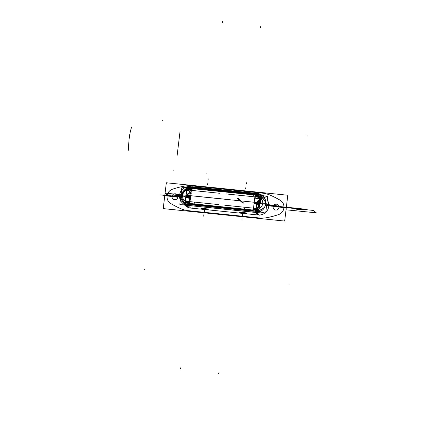 <?xml version="1.0" encoding="UTF-8"?>
<svg xmlns="http://www.w3.org/2000/svg" width="432" height="432" viewBox="0 0 432 432"><rect width="100%" height="100%" fill="white"/><g stroke="black" fill="none" stroke-linecap="round" stroke-linejoin="round"><path stroke-width="0.65" d="M253.147 211.194L255.236 193.93L191.727 187.412L189.637 204.676L191.727 187.412L255.236 193.93L253.147 211.194L189.637 204.676L253.147 211.194M190.901 204.471L190.901 205.697L190.901 204.471L190.901 205.697L190.901 204.471L251.964 210.74L190.901 204.471L190.993 203.677L252.061 209.947L251.964 211.961L252.061 209.947L190.993 203.677L190.901 204.471L190.993 203.677L252.061 209.947L251.964 210.74L252.061 209.947L190.993 203.677L190.901 204.471L251.964 210.74L190.901 204.471L190.993 203.677M192.812 188.665L192.91 187.871L192.812 188.665L253.876 194.935L254.259 193.147L253.876 194.935L192.812 188.665L253.876 194.935L192.812 188.665L192.91 187.871L253.973 194.141L253.876 194.935L253.973 194.141L192.91 187.871L192.812 188.665L193.196 186.878M189.68 205.567L189.691 204.239L253.201 210.757L253.19 212.085M190.809 205.735L189.729 205.621L189.697 204.347L190.777 204.46L190.809 205.735M259.443 215.168L256.446 212.42L186.365 205.227L189.362 207.976M190.652 208.062L187.871 205.513L190.652 208.062L258.039 214.974L190.652 208.062L258.039 214.974L190.652 208.062L187.871 205.513L190.933 205.745L255.258 212.425L258.039 214.974L190.652 208.062L187.871 205.513L190.933 205.745L255.258 212.425L258.039 214.974L255.258 212.425L190.933 205.745L251.996 212.009M239.209 212.425L239.62 212.679M246.272 213.219L245.732 212.981M244.582 212.711L240.122 212.252M201.026 208.505L201.436 208.759M208.127 209.374L207.549 209.066M206.399 208.791L201.933 208.337M251.915 210.622L251.959 212.015M255.76 211.113L255.28 212.441M253.282 210.076L258.865 210.519L258.757 211.394L255.69 211.21A1.145 0.281 98.7 0 1 255.317 212.387A1.145 0.281 -81.3 0 0 255.69 211.21L253.184 210.875L255.69 211.21A1.145 0.281 98.7 0 1 255.317 212.387A1.145 0.281 -81.3 0 0 255.69 211.21L189.675 204.347M253.174 210.989A9.153 1.004 -173.1 0 1 258.817 211.869L258.989 210.433A9.153 1.004 -173.1 0 0 253.341 209.552M251.807 210.838L251.98 209.401M259.783 211.928L265.685 213.116L267.689 196.555L260.588 195.124L260.258 197.813M260.258 197.84L258.935 208.786M258.914 208.969L258.584 211.685L259.475 211.864M261.29 210.924L258.757 211.394L258.865 210.519L255.787 210.406L258.865 210.519L258.757 211.394L261.29 210.924L258.757 211.394L261.29 210.924L258.757 211.394L260.685 195.469L265.097 199.211L260.685 195.469L260.577 196.344L255.096 195.07M260.485 195.615L259.222 197.3M258.595 211.243L257.747 209.471M258.779 210.076A1.145 0.675 -95.7 0 0 257.958 209.434A1.145 0.675 84.3 0 1 258.779 210.076A1.145 0.675 -95.7 0 0 257.958 209.434A1.145 0.675 84.3 0 1 258.779 210.076A1.145 0.675 -95.7 0 0 258.088 209.401L257.904 209.417M258.757 211.394L255.69 211.21L258.757 211.394L255.69 211.21L258.757 211.394L258.865 210.519L255.787 210.406L258.865 210.519L260.577 196.344L257.602 195.404L260.577 196.344L260.685 195.469L265.097 199.211M260.388 196.754A1.145 0.61 117.7 0 1 259.654 197.402A1.145 0.61 -62.3 0 0 260.388 196.754A1.145 0.61 117.7 0 1 259.654 197.402A1.145 0.61 -62.3 0 0 260.388 196.754A1.145 0.61 117.7 0 1 259.848 197.321M258.79 209.963L258.12 209.396M255.658 210.767L255.55 209.369M253.589 209.088L255.609 209.353L253.546 209.083L253.271 210.179L189.761 203.661M255.658 209.363A1.145 0.281 98.3 0 1 255.814 209.882A1.145 0.281 -81.7 0 0 255.658 209.363A1.145 0.281 98.3 0 1 255.814 209.882A1.145 0.281 -81.7 0 0 255.658 209.363A1.145 0.281 -81.7 0 1 255.814 209.882M255.874 209.887L255.712 209.369M253.568 209.077L253.26 210.065L252.18 209.957M188.12 202.435L187.591 202.878M188.163 202.435A1.145 0.621 93 0 0 187.639 202.883A1.145 0.621 -87 0 1 188.168 202.435A1.145 0.621 93 0 0 187.639 202.883A1.145 0.621 -87 0 1 188.168 202.435A1.145 0.621 -87 0 0 187.639 202.883M189.697 204.358L184.988 203.823L185.09 202.948L253.282 210.071M189.837 203.035A9.153 1.004 6.9 0 0 185.02 202.84L184.847 204.277A9.153 1.004 6.9 0 1 189.664 204.471M191.198 203.164L191.025 204.601M187.051 187.574L185.047 204.136L179.82 204.304L181.823 187.742L187.051 187.574M192.694 188.654L189.313 188.401L191.587 188.552L186.808 188.773L186.916 187.898L185.09 202.948C180.328 198.391 180.9 193.666 186.808 188.773L186.916 187.898L191.684 187.753L189.41 187.591A1.145 0.621 -87 0 1 190.075 186.629A1.145 0.621 93 0 0 189.41 187.591L191.684 187.753L189.41 187.591A1.145 0.621 -87 0 1 190.08 186.629A1.145 0.621 93 0 0 189.41 187.591A1.145 0.621 -87 0 1 190.08 186.629L190.042 186.629M185.674 205.135L185.155 203.764M184.918 203.683L186.813 188.044M187.655 186.932L187.434 187.007A1.145 0.88 70 0 0 187.002 187.445A1.145 0.88 -110 0 1 187.429 187.007A1.145 0.88 70 0 0 187.002 187.445A1.145 0.88 -110 0 1 187.439 187.007L190.08 186.629M187.882 186.91L187.067 187.952M185.398 205.043L183.757 204.179L185.441 205.054M185.123 204.768A1.145 0.929 -71.7 0 1 184.955 204.277A1.145 0.929 108.3 0 0 185.123 204.768A1.145 0.929 -71.7 0 1 184.955 204.277A1.145 0.929 108.3 0 0 185.123 204.768A1.145 0.929 108.3 0 1 184.955 204.277M255.096 195.059L191.592 188.541L186.808 188.773C180.9 193.666 180.328 198.391 185.09 202.948L184.988 203.823C178.816 198.731 179.458 193.423 186.916 187.898C179.458 193.423 178.816 198.731 184.988 203.823L187.402 204.206A1.145 0.621 92.6 0 0 187.758 205.454A1.145 0.621 -87.4 0 1 187.402 204.206L189.675 204.358L187.402 204.206A1.145 0.621 92.6 0 0 187.758 205.454A1.145 0.621 -87.4 0 1 187.402 204.206L184.988 203.823L186.916 187.898L191.684 187.753L255.193 194.265L260.685 195.469L260.577 196.344L260.685 195.469L257.699 194.6A1.145 0.281 -81.7 0 0 257.575 193.558A1.145 0.281 98.3 0 1 257.699 194.6L260.685 195.469L257.699 194.6A1.145 0.281 -81.7 0 0 257.569 193.558A1.145 0.281 98.3 0 1 257.699 194.6L260.685 195.469M187.979 205.529L187.466 204.104M185.495 205.076L185.08 203.488M191.003 205.762L190.976 204.368M187.882 205.524L187.364 204.093M188.406 205.502A9.558 9.374 130.4 0 1 180.538 191.889A9.558 9.374 130.4 0 1 190.685 186.678M185.123 205.524L189.049 207.689M189.157 207.787A9.725 9.536 -49.6 0 1 184.156 204.449A9.725 9.536 -49.6 0 0 189.157 207.787A9.725 9.536 130.4 0 1 184.156 204.449A9.725 9.536 -49.6 0 0 189.157 207.787A9.725 9.536 130.4 0 1 185.193 205.589M284.683 221.071L287.804 195.237L166.336 182.774L163.21 208.607L166.336 182.774L287.804 195.237L166.336 182.774L163.21 208.607L284.683 221.071L287.804 195.237L284.683 221.071L163.21 208.607L284.683 221.071M188.838 210.735A28.604 28.048 130.4 0 1 180.587 208.575A28.604 28.048 -49.6 0 0 188.838 210.735L259.173 217.949L188.838 210.735A28.604 28.048 130.4 0 1 180.587 208.575A90.936 89.176 130.4 0 1 171.099 203.747A90.936 89.176 -49.6 0 0 180.587 208.575A28.604 28.048 -49.6 0 0 188.838 210.735L259.173 217.949A28.604 28.048 -49.6 0 0 267.737 217.517A28.604 28.048 130.4 0 1 259.173 217.949L188.838 210.735L259.173 217.949A28.604 28.048 -49.6 0 0 267.737 217.517A90.936 89.176 -49.6 0 0 278.429 214.639A90.936 89.176 130.4 0 1 267.737 217.517A28.604 28.048 130.4 0 1 259.173 217.949A28.604 28.048 130.4 0 0 267.737 217.517A90.936 89.176 -49.6 0 0 278.429 214.639A90.936 89.176 130.4 0 1 267.737 217.517A90.936 89.176 130.4 0 0 278.429 214.639M170.845 203.596A8.008 7.852 130.4 0 1 172.584 189.205A8.008 7.852 -49.6 0 0 170.845 203.596A8.008 7.852 130.4 0 1 172.584 189.205A8.008 7.852 -49.6 0 0 170.845 203.596M183.276 186.327A28.604 28.048 130.4 0 1 191.84 185.895A28.604 28.048 -49.6 0 0 183.276 186.327A90.936 89.176 -49.6 0 0 172.93 189.092A90.936 89.176 130.4 0 1 183.276 186.327A28.604 28.048 130.4 0 1 191.84 185.895A28.604 28.048 -49.6 0 0 183.276 186.327A90.936 89.176 -49.6 0 0 172.93 189.092A90.936 89.176 130.4 0 1 183.276 186.327A28.604 28.048 130.4 0 1 191.84 185.895L262.181 193.115A28.604 28.048 130.4 0 1 270.432 195.269A90.936 89.176 130.4 0 1 279.85 200.059A90.936 89.176 -49.6 0 0 270.432 195.269A28.604 28.048 -49.6 0 0 262.181 193.115A28.604 28.048 130.4 0 1 270.432 195.269A90.936 89.176 130.4 0 1 279.85 200.059A90.936 89.176 -49.6 0 0 270.432 195.269A90.936 89.176 130.4 0 1 279.85 200.059M278.068 214.742A8.019 7.862 -49.6 0 0 280.168 200.248A8.008 7.852 130.4 0 1 278.635 214.564A8.008 7.852 -49.6 0 0 279.844 200.048M173.038 199.001A2.975 2.916 -49.6 0 0 177.887 197.035A2.975 2.916 -49.6 0 0 175.322 193.801A2.975 2.916 -49.6 0 0 172.049 196.436A2.975 2.916 -49.6 0 0 174.614 199.67A2.975 2.916 -49.6 0 0 176.899 194.47M274.115 209.374A2.975 2.916 -49.6 0 0 278.964 207.409A2.975 2.916 -49.6 0 0 276.399 204.174A2.975 2.916 -49.6 0 0 273.127 206.809A2.975 2.916 -49.6 0 0 275.692 210.044A2.975 2.916 -49.6 0 0 277.976 204.844A2.975 2.916 -49.6 0 0 273.699 208.931M259.286 215.023A9.725 9.536 -49.6 0 0 264.983 212.976A9.725 9.536 130.4 0 1 259.286 215.023A9.725 9.536 -49.6 0 0 264.983 212.976A9.725 9.536 130.4 0 1 259.286 215.023M265.788 212.279A9.725 9.536 -49.6 0 0 267.273 199.984A9.725 9.536 130.4 0 1 265.788 212.279A9.725 9.536 -49.6 0 0 267.273 199.984A9.725 9.536 130.4 0 1 265.788 212.279M186.743 202.181A6.291 6.172 130.4 0 1 185.636 199.303A6.291 6.172 130.4 0 0 186.743 202.181A6.291 6.172 130.4 0 1 185.636 199.303A6.291 6.172 130.4 0 0 186.743 202.181L189.902 202.511M185.987 196.393A6.291 6.172 130.4 0 1 190.388 192.418A6.291 6.172 130.4 0 0 185.987 196.393A6.291 6.172 130.4 0 1 190.388 192.418A6.291 6.172 130.4 0 0 185.987 196.393A6.291 6.172 130.4 0 1 190.388 192.418M190.048 194.281L190.814 192.823L190.048 194.281L189.167 201.566L190.048 194.281L189.167 201.566L190.048 194.281L190.814 192.823L190.048 194.281L189.167 201.566M260.561 218.09L187.412 210.584M273.094 206.982A2.975 2.916 130.4 0 1 277.96 204.833A2.975 2.916 130.4 0 1 278.921 207.576M278.964 207.209A2.975 2.916 130.4 0 1 274.099 209.358A2.975 2.916 130.4 0 1 273.137 206.609M267.505 217.561A90.947 89.186 -49.6 0 0 278.624 214.564M258.984 217.928A28.615 28.058 -49.6 0 0 267.894 217.48M280.346 200.34A90.947 89.186 -49.6 0 0 270.216 195.161M261.992 193.072A28.615 28.058 130.4 0 1 270.572 195.318M263.569 193.234L190.42 185.728M262.181 193.115L191.84 185.895L262.181 193.115A28.604 28.048 -49.6 0 1 270.432 195.269M191.997 185.89A28.615 28.058 -49.6 0 0 183.087 186.338M177.844 197.208A2.975 2.916 -49.6 0 0 173.81 194.027A2.975 2.916 -49.6 0 0 172.017 196.609M176.888 194.465A2.975 2.916 -49.6 0 0 172.049 196.436A2.975 2.916 -49.6 0 0 173 198.968M172.06 196.241A2.975 2.916 -49.6 0 0 176.094 199.417A2.975 2.916 -49.6 0 0 177.887 196.835M188.276 189.421L191.446 189.751M254.95 196.263L258.358 196.614M254.945 196.322L256.727 196.555M257.17 196.619L257.774 197.176L257.17 196.619L259.411 197.397L257.17 196.619L259.411 197.397L257.17 196.619L257.774 197.176L257.17 196.619M187.969 190.053L189.783 189.707L190.388 190.258L189.783 189.707L190.388 190.258L189.783 189.707L187.952 190.064L189.783 189.707L187.952 190.064L186.651 190.885M190.139 189.724L191.435 189.81M191.603 188.433L255.112 194.951L255.101 196.279M189.518 189.551L189.265 188.919M189.319 188.924A1.145 0.621 92.6 0 0 189.67 189.648A1.145 0.621 -87.4 0 1 189.319 188.924A1.145 0.621 92.6 0 0 189.67 189.648A1.145 0.621 -87.4 0 1 189.319 188.924A1.145 0.621 92.6 0 0 189.67 189.648M191.7 187.639A9.153 1.004 6.9 0 0 186.883 187.45L186.71 188.887A9.153 1.004 6.9 0 1 191.527 189.076M193.061 187.774L192.888 189.205M190.129 186.635L187.396 187.018L186.97 187.445M190.258 186.667L189.448 187.704M190.166 186.662L189.351 187.699M254.167 193.158L193.25 186.883M193.282 186.91L192.958 187.99M188.87 186.554L259.022 193.806M254.615 212.296A9.558 9.374 -49.6 0 0 262.224 195.41A9.558 9.374 -49.6 0 0 256.894 193.471M256.457 212.431L257.985 212.269L262.262 195.442L260.172 194.211L257.65 193.644M259.211 193.941L262.31 195.48M260.755 195.021A1.145 0.621 -64.7 0 0 260.496 194.454A1.145 0.621 115.3 0 1 260.755 195.021A1.145 0.621 -64.7 0 0 260.496 194.454A1.145 0.621 115.3 0 1 260.755 195.021A1.145 0.621 -64.7 0 0 260.501 194.454L262.397 195.545L256.613 212.571M255.647 211.097L255.177 212.425M258.784 211.183L258.703 212.08M256.592 212.555L260.653 212.101L256.592 212.555M258.887 211.275L261.662 210.676M265.27 199.654L260.782 195.631M258.52 211.81L258.417 212.155M260.458 195.48L260.199 194.33M266.404 207.166L266.96 202.597L266.404 207.166M260.599 195.809L260.447 194.443M257.634 194.697L257.456 193.563M255.031 195.593A9.153 1.004 -173.1 0 1 260.68 196.474L260.852 195.037A9.153 1.004 -173.1 0 0 255.209 194.157M253.67 195.448L253.843 194.011M257.564 195.037L257.089 196.619M260.372 196.884L259.697 197.429M257.51 195.923A1.145 0.281 98.7 0 1 257.229 196.582A1.145 0.281 -81.3 0 0 257.51 195.923A1.145 0.281 98.7 0 1 257.229 196.582A1.145 0.281 -81.3 0 0 257.51 195.923A1.145 0.281 98.7 0 1 257.229 196.582M255.172 209.266A6.458 6.334 -49.6 0 0 260.739 198.212A6.458 6.334 -49.6 0 0 256.716 196.544L257.359 197.132M256.565 209.353L257.672 209.201L260.771 198.245L259.13 197.138L257.116 196.571L260.82 198.288M260.771 198.245L256.997 209.455M256.813 209.374L253.406 209.029M189.146 201.566L190.058 194.006M190.021 194.378A2.29 2.246 126 0 1 190.787 192.812M190.766 190.301L190.123 189.707A6.458 6.334 130.4 0 0 184.982 201.123A6.458 6.334 130.4 0 0 188.584 202.43M190.436 192.294L186.019 196.112M185.609 199.503L186.608 202.03M189.886 189.724L189.454 188.044M187.31 189.869L186.851 189.232M186.867 189.13A1.145 0.869 67 0 0 187.353 189.859A1.145 0.869 -113 0 1 186.867 189.13A1.145 0.869 67 0 0 187.353 189.859A1.145 0.869 -113 0 1 186.867 189.13A1.145 0.869 67 0 0 187.353 189.859M187.483 189.826L187.056 188.185M186.538 202.111L185.182 203.537M185.236 202.608A1.145 0.929 -68.1 0 1 186.435 202.068A1.145 0.929 111.9 0 0 185.236 202.608A1.145 0.929 -68.1 0 1 186.435 202.068A1.145 0.929 111.9 0 0 185.236 202.608A1.145 0.929 -68.1 0 1 186.057 202.019M186.408 202.057L185.247 202.516M188.228 202.441L187.693 202.883M191.587 188.552L186.808 188.773C180.441 193.682 179.869 198.407 185.09 202.948L189.772 203.564L185.09 202.948C179.869 198.407 180.441 193.682 186.808 188.773L186.916 187.898L189.41 187.591M246.213 213.327A3.575 0.394 6.9 0 1 246.294 213.424A3.575 0.394 6.9 0 1 242.876 213.408A3.575 0.394 6.9 0 1 239.209 212.609M239.279 212.636A3.575 0.394 6.9 0 1 239.198 212.539A3.575 0.394 6.9 0 1 242.617 212.555A3.575 0.394 6.9 0 1 246.283 213.354M201.02 208.688A3.575 0.394 -173.1 0 0 204.692 209.488A3.575 0.394 -173.1 0 0 208.111 209.509A3.575 0.394 -173.1 0 0 208.03 209.407M208.1 209.434A3.575 0.394 -173.1 0 0 204.428 208.634A3.575 0.394 -173.1 0 0 201.015 208.618A3.575 0.394 -173.1 0 0 201.091 208.715M257.569 195.934L257.348 196.511M257.747 194.719L257.564 193.579M253.897 194.243L254.205 193.142M257.699 194.6L255.193 194.27L257.699 194.6A1.145 0.281 -81.7 0 0 257.569 193.558L260.545 194.476L257.515 193.547M255.506 193.282L255.182 194.373L191.673 187.855L191.997 186.764M191.975 186.754L255.479 193.271L255.172 194.26L254.092 194.152L254.399 193.163M172.357 189.254A90.947 89.186 130.4 0 1 183.476 186.257M171.137 203.769A8.019 7.862 130.4 0 1 172.913 189.076M180.765 208.656A90.947 89.186 130.4 0 1 170.635 203.477M188.989 210.746A28.615 28.058 130.4 0 1 184.901 210.044A28.615 28.058 130.4 0 1 180.409 208.499M242.476 212.598A3.127 0.346 -173.1 0 0 239.657 212.636A3.127 0.346 -173.1 0 0 243.405 213.392M239.641 212.598A3.202 0.351 -173.1 0 0 243.232 213.305A3.202 0.351 -173.1 0 1 240.095 212.771A3.202 0.351 -173.1 0 1 240.062 212.387A3.202 0.351 -173.1 0 0 239.593 212.555M245.527 212.809L246.521 213.656L244.787 213.478M241.493 213.138L239.981 212.987L238.988 212.139M240.062 212.387A3.202 0.351 -173.1 0 0 240.095 212.771A3.202 0.351 -173.1 0 0 243.232 213.305A3.202 0.351 -173.1 0 1 240.095 212.771A3.202 0.351 -173.1 0 1 240.062 212.387A3.202 0.351 -173.1 0 0 240.095 212.771A3.202 0.351 -173.1 0 0 243.232 213.305A3.202 0.351 -173.1 0 0 245.489 213.041A3.202 0.351 -173.1 0 1 245.911 213.316M243.022 213.349A3.127 0.346 -173.1 0 0 245.824 213.386A3.127 0.346 -173.1 0 0 242.087 212.555M245.489 213.041A3.202 0.351 -173.1 0 1 243.232 213.305A3.202 0.351 -173.1 0 0 245.489 213.041A3.202 0.351 -173.1 0 1 243.232 213.305A3.202 0.351 -173.1 0 0 245.851 213.349M204.287 208.678A3.127 0.346 -173.1 0 0 201.474 208.721A3.127 0.346 -173.1 0 0 205.222 209.471M201.458 208.678A3.202 0.351 -173.1 0 0 205.049 209.385A3.202 0.351 -173.1 0 1 201.911 208.856A3.202 0.351 -173.1 0 1 201.879 208.467A3.202 0.351 -173.1 0 0 201.404 208.634M207.344 208.888L208.337 209.736L206.604 209.558M203.31 209.223L201.798 209.066L200.804 208.219M201.879 208.467A3.202 0.351 -173.1 0 0 201.911 208.856A3.202 0.351 -173.1 0 0 205.049 209.385A3.202 0.351 -173.1 0 1 201.911 208.856A3.202 0.351 -173.1 0 1 201.879 208.467A3.202 0.351 -173.1 0 0 201.911 208.856A3.202 0.351 -173.1 0 0 205.049 209.385A3.202 0.351 -173.1 0 0 207.306 209.126A3.202 0.351 -173.1 0 1 207.727 209.401M204.833 209.434A3.127 0.346 -173.1 0 0 207.641 209.466A3.127 0.346 -173.1 0 0 203.904 208.64M207.306 209.126A3.202 0.351 -173.1 0 1 205.049 209.385A3.202 0.351 -173.1 0 0 207.306 209.126A3.202 0.351 -173.1 0 1 205.049 209.385A3.202 0.351 -173.1 0 0 207.662 209.428M257.65 209.191L256.851 208.51L224.732 205.216M260.005 199.924A5.654 5.546 130.4 0 0 257.915 209.126A5.654 5.546 130.4 0 1 260.005 199.924A5.654 5.546 130.4 0 0 257.915 209.126A5.654 5.546 130.4 0 1 260.005 199.924A5.654 5.546 -49.6 0 0 257.915 209.126A5.654 5.546 130.4 0 1 260.005 199.924A5.654 5.546 -49.6 0 0 257.915 209.126A5.654 5.589 144.1 0 1 259.983 200.102M254.734 198.04A16.087 1.766 6.9 0 1 260.042 199.616M257.877 209.131A5.654 5.476 122.3 0 1 260.032 199.719M259.756 199.12A0.286 0.275 122.3 0 1 260.086 199.265M260.134 198.855L258.217 197.219L226.098 193.925M260.069 199.395A16.016 1.76 -173.1 0 0 254.767 197.797A16.016 1.76 6.9 0 1 260.069 199.395A16.016 1.76 -173.1 0 0 254.767 197.797A16.016 1.76 6.9 0 1 260.069 199.395A16.016 1.76 6.9 0 0 254.767 197.797A16.016 1.76 6.9 0 1 260.069 199.395M254.75 197.905A16.016 1.76 6.9 0 1 260.059 199.503A16.016 1.76 -173.1 0 0 254.756 197.899A16.016 1.76 6.9 0 1 260.059 199.498A16.016 1.76 6.9 0 0 254.756 197.899A16.016 1.76 6.9 0 1 260.059 199.498M187.704 202.284L186.548 201.296L218.668 204.595M190.431 192.51A16.087 1.766 6.9 0 1 191.182 191.9M191.381 193.228L190.949 192.904A15.86 1.739 -173.1 0 1 190.771 192.78A5.654 5.546 130.4 0 1 191.052 192.969A5.654 5.546 -49.6 0 0 190.771 192.78A15.86 1.739 -173.1 0 0 190.949 192.904L190.841 192.845M191.057 192.937A5.654 5.589 -35.9 0 0 190.442 192.526M191.198 191.776A16.016 1.76 6.9 0 0 190.469 192.186A16.016 1.76 6.9 0 1 191.198 191.776A16.016 1.76 6.9 0 0 190.469 192.186A16.016 1.76 6.9 0 1 191.198 191.781A16.016 1.76 -173.1 0 0 190.469 192.186L187.915 190.004L220.034 193.304M191.209 191.673A16.016 1.76 -173.1 0 0 190.48 192.094A16.016 1.76 6.9 0 1 191.214 191.673A16.016 1.76 -173.1 0 0 190.48 192.094A16.016 1.76 6.9 0 1 191.209 191.673A16.016 1.76 6.9 0 0 190.48 192.094A16.016 1.76 6.9 0 1 191.209 191.673M187.871 205.513L190.933 205.745M258.865 210.519C267.305 207.376 267.878 202.651 260.577 196.344L257.602 195.404L260.577 196.344C267.878 202.651 267.305 207.376 258.865 210.519C267.305 207.376 267.878 202.651 260.577 196.344M280.168 200.248A8.008 7.852 130.4 0 1 278.635 214.564A8.008 7.852 -49.6 0 0 280.168 200.248A8.008 7.852 130.4 0 1 278.635 214.564M177.887 197.035A2.975 2.916 -49.6 0 0 175.322 193.801A2.975 2.916 -49.6 0 0 172.049 196.436A2.975 2.916 -49.6 0 0 174.614 199.67A2.975 2.916 -49.6 0 0 177.887 197.035A2.975 2.916 -49.6 0 0 175.322 193.801A2.975 2.916 -49.6 0 0 172.049 196.436A2.975 2.916 -49.6 0 0 174.614 199.67A2.975 2.916 -49.6 0 0 177.887 197.035A2.975 2.916 -49.6 0 0 175.322 193.801A2.975 2.916 -49.6 0 0 172.049 196.436A2.975 2.916 -49.6 0 0 174.614 199.67A2.975 2.916 -49.6 0 0 177.887 197.035M278.964 207.409A2.975 2.916 -49.6 0 0 276.399 204.174A2.975 2.916 -49.6 0 0 273.127 206.809A2.975 2.916 -49.6 0 0 275.692 210.044A2.975 2.916 -49.6 0 0 278.964 207.409A2.975 2.916 -49.6 0 0 276.399 204.174A2.975 2.916 -49.6 0 0 273.127 206.809A2.975 2.916 -49.6 0 0 275.692 210.044A2.975 2.916 -49.6 0 0 278.964 207.409A2.975 2.916 -49.6 0 0 276.399 204.174A2.975 2.916 -49.6 0 0 273.127 206.809A2.975 2.916 -49.6 0 0 275.692 210.044A2.975 2.916 -49.6 0 0 278.964 207.409M192.91 187.871L193.212 186.889L192.91 187.871L253.973 194.141L192.91 187.871L193.212 186.889M251.964 210.74L252.061 209.947M286.043 209.801L316.305 212.83L313.502 210.443L266.9 205.659L307.12 209.785L306.623 209.363L266.981 205.211L306.623 209.363L290.434 207.619L306.623 209.363L307.12 209.785L306.623 209.363L307.12 209.785L266.9 205.659L313.502 210.443L316.305 212.83L286.043 209.801M259.405 204.887L256.381 204.579L259.405 204.887M296.077 209.164L303.097 209.887L296.077 209.164M257.893 205.243L259.389 205.038L257.893 205.243M255.69 211.21L253.184 210.875L255.69 211.21A1.145 0.281 98.7 0 1 255.317 212.387M251.948 210.854L252.126 209.417M192.11 206.89L191.975 208.019L192.11 206.89M191.057 203.148L190.885 204.584M184.988 203.823L185.09 202.948L184.988 203.823C178.816 198.731 179.458 193.423 186.916 187.898L186.808 188.773L186.916 187.898M187.002 187.445A1.145 0.88 -110 0 1 187.439 187.007M187.402 204.206A1.145 0.621 92.6 0 0 187.758 205.454M180.587 208.575A90.936 89.176 130.4 0 1 171.099 203.747A90.936 89.176 -49.6 0 0 180.587 208.575M258.115 203.348L262.71 203.866L258.115 203.348M190.636 196.425L169.943 194.891C164.624 194.891 165.353 195.507 172.12 196.749C165.353 195.507 164.624 194.891 169.943 194.891L190.636 196.425M279.704 207.787C285.023 207.792 284.299 207.171 277.528 205.934L266.717 204.379L277.528 205.934C284.299 207.171 285.023 207.792 279.704 207.787M265.68 204.239L262.823 203.877L265.68 204.239M177.206 196.452L171.364 195.853L177.206 196.452M278.284 206.825L272.441 206.226L278.284 206.825M190.339 198.86L189.508 198.747L190.339 198.86M185.992 196.36L190.598 196.744L185.992 196.36M254.102 203.256L259.529 203.85L254.102 203.256M190.193 197.084L185.927 196.879L190.193 197.084M185.836 197.618L190.388 198.482L185.836 197.618L190.436 198.077L185.841 197.602M189.481 198.164L188.287 197.143L189.481 198.164M259.486 204.228L257.58 204.001L259.486 204.228M259.459 204.439L254.027 203.882L259.459 204.439M206.896 173.432L207.031 172.303M128.768 150.471A24.122 7.927 -85.3 0 1 131.593 127.154M162.081 119.983L162.902 120.458M144.05 268.969L144.871 269.444M173.205 169.976L173.065 171.104M179.96 132.116L177.142 155.434M243.918 203.299L238.113 198.358L237.173 198.261L242.978 203.202L237.173 198.261L242.978 203.202L237.173 198.261L238.113 198.358L237.173 198.261L238.113 198.358L243.918 203.299M218.792 372.827L218.651 373.955M194.659 202.468L194.918 204.293M179.534 196.954L160.564 194.881L177.854 197.257L160.564 194.881L177.854 197.257L160.564 194.881L179.534 196.954M190.469 197.813L185.868 197.343L190.469 197.813M180.635 196.808L167.908 195.502L168.691 196.166L167.908 195.502L180.635 196.808M229.235 199.616L165.11 193.115L167.908 195.502L165.11 193.115L229.235 199.616M180.652 196.576L178.907 196.117L181.64 196.069L178.907 196.117L180.652 196.576M183.746 196.398L184.75 196.717L183.746 196.398M192.92 187.758L192.748 189.194M186.808 188.773L189.313 188.401L186.808 188.773C180.441 193.682 179.869 198.407 185.09 202.948M258.039 214.974L255.258 212.425M253.811 195.458L253.989 194.022M253.876 194.935L253.973 194.141M268.72 205.848L265.923 203.456L198.536 196.544L265.923 203.456L268.72 205.848M254.075 203.521L256.36 204.066L254.075 203.521M180.603 368.906L180.743 367.778M244.183 209.347L244.868 207.619M242.757 212.895L242.617 214.024L242.757 212.895M203.931 214.283L203.791 215.411L203.931 214.283M260.68 26.649L260.545 27.778M197.105 186.208L196.414 187.936M222.496 22.729L222.631 21.6M246.629 193.088L246.37 191.263M289.121 284.245L288.905 283.835M307.152 135.259L306.931 134.849M242.374 216.059L242.509 214.931L242.374 216.059M204.19 212.139L204.325 211.01L204.19 212.139M246.402 182.747L246.267 183.875L246.402 182.747M242.654 213.743L242.789 212.63L242.654 213.743M208.219 178.826L208.084 179.955L208.219 178.826M204.466 209.822L204.601 208.715L204.466 209.822M242.455 215.379L242.59 214.25L242.455 215.379M245.813 187.634L245.678 188.762L245.813 187.634M259.362 204.887L254.113 203.202L259.362 204.887M242.023 218.97L241.882 220.099L242.023 218.97M245.381 191.219L245.263 192.186L245.381 191.219M204.271 211.464L204.406 210.335L204.271 211.464M207.63 183.713L207.49 184.842L207.63 183.713M203.834 215.05L203.699 216.178L203.834 215.05M207.193 187.299L207.079 188.271L207.193 187.299M257.942 209.412L256.916 209.455L257.942 209.412M188.201 202.441L189.896 202.554L188.201 202.441M180.625 197.651L181.008 194.481L180.625 197.651M185.247 205.637L183.686 204.179M262.224 195.41L265.243 197.759M186.435 202.068L185.533 201.55M254.378 193.158L255.458 193.266M257.602 208.759L256.808 207.317L256.522 204.838L257.126 202.921L258.044 201.679L259.583 200.626M258.876 201.004L257.121 202.932L256.527 204.827L256.997 207.776L257.92 209.12M259.983 199.152L254.794 197.554L260.091 199.222M190.463 192.202L191.236 191.484L190.474 192.148M190.474 192.116L190.345 193.201"/></g></svg>
